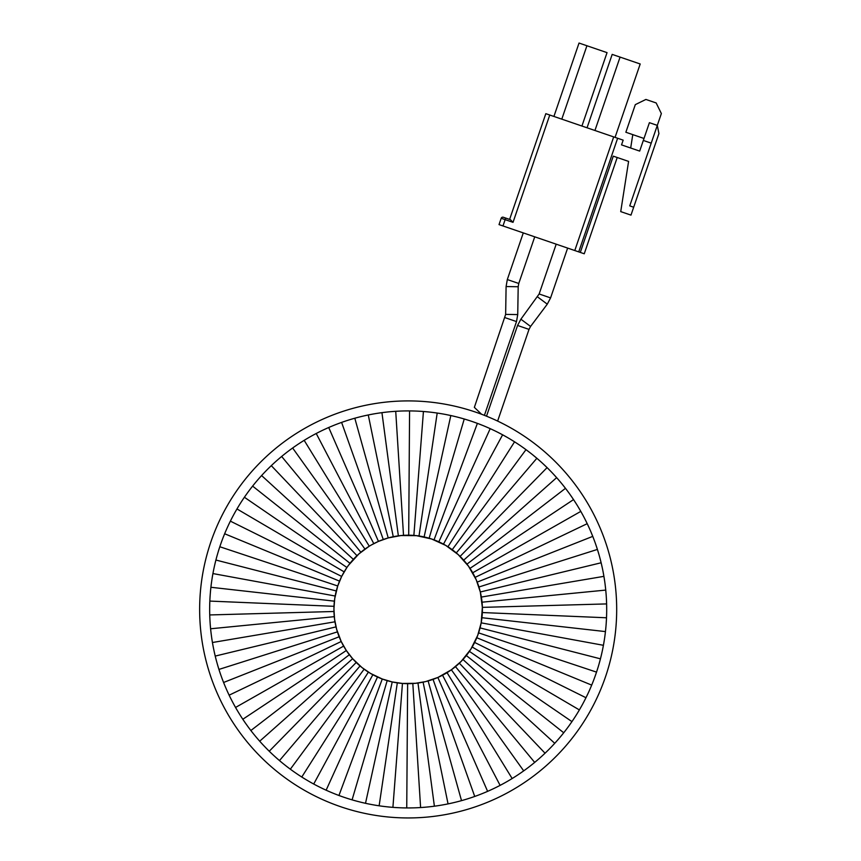 <?xml version="1.0" encoding="UTF-8"?>
<svg xmlns="http://www.w3.org/2000/svg" width="861" height="861" viewBox="0 0 861 861"><rect width="100%" height="100%" fill="white"/><g stroke="black" fill="none" stroke-linecap="round" stroke-linejoin="round"><path stroke-width="1.29" d="M471.182 808.199A208.523 208.523 0 0 1 209.395 672.452A208.523 208.523 0 0 1 345.143 410.665A208.523 208.523 0 0 1 606.94 546.412A208.523 208.523 0 0 1 471.182 808.199M276.392 460.969A198.514 198.514 0 0 0 506.193 782.057A198.514 198.514 0 0 0 348.167 420.2A198.514 198.514 0 0 0 276.392 460.969M274.648 462.518L273.12 463.928M272.948 464.09L269.644 467.232M269.482 467.394L267.997 468.858M357.014 417.617L352.612 418.844M352.149 418.984L350.395 419.511M359.252 417.036L357.509 417.488M354.807 418.22L388.214 537.931L378.453 541.397L328.719 427.508L326.631 428.434M378.453 541.397L371.511 544.884A74.229 74.229 0 0 1 457.439 664.95A74.229 74.229 0 0 1 425.614 681.589L437.872 677.467L451.368 669.793L461.195 661.377L470.838 649.216L477.737 635.321L481.181 622.847L482.364 607.371L480.32 591.991L476.198 579.722L468.535 566.226L458.224 554.624L445.74 545.411L431.609 538.997L416.455 535.66L400.935 535.553L388.214 537.931M393.251 536.715L368.271 414.97L366.043 415.443M365.774 415.497L363.783 415.938M372.791 414.098L370.736 414.475M370.521 414.518L368.271 414.97M398.352 535.843L381.94 412.656L379.679 412.968M379.453 413L377.387 413.323M386.503 412.107L384.426 412.344M384.2 412.365L381.94 412.656M403.518 535.348L395.726 411.31L393.455 411.461M393.219 411.483L391.142 411.644M400.322 411.074L398.234 411.171M398.008 411.181L395.726 411.31M408.695 535.198L409.578 410.923L407.296 410.923M407.07 410.923L404.982 410.945M414.173 411.009L412.096 410.955M411.859 410.955L409.578 410.923M413.872 535.413L423.429 411.504L421.147 411.343M420.921 411.332L418.833 411.203M428.003 411.913L425.926 411.719M425.7 411.698L423.429 411.504M419.016 535.994L437.194 413.054L434.934 412.731M434.708 412.699L432.642 412.43M441.736 413.775L439.68 413.431M439.454 413.398L437.194 413.054M424.118 536.93L450.82 415.551L448.592 415.077M448.366 415.034L446.321 414.615M455.297 416.595L453.273 416.111M453.047 416.057L450.82 415.551M429.133 538.222L464.24 419.006L462.045 418.371M461.83 418.306L459.817 417.757M468.642 420.351L466.651 419.727M466.425 419.662L464.24 419.006M434.052 539.858L477.392 423.375L475.24 422.6M475.024 422.514L473.066 421.825M481.676 425.033L479.738 424.269M479.523 424.182L477.392 423.375M438.841 541.838L490.2 428.66L488.112 427.734M487.907 427.637L485.991 426.808M494.365 430.608L492.481 429.714M492.277 429.617L490.2 428.66M443.48 544.141L502.609 434.827L500.596 433.75M500.392 433.643L498.541 432.685M506.623 437.054L504.815 436.032M504.611 435.924L502.609 434.827M447.946 546.757L514.555 441.833L512.629 440.628M512.424 440.509L510.648 439.422M518.408 444.351L516.675 443.2M516.482 443.071L514.555 441.833M452.229 549.684L525.985 449.668L524.145 448.323M523.962 448.194L522.261 446.977M529.655 452.434L527.997 451.175M527.815 451.035L525.985 449.668M456.287 552.902L536.844 458.278L535.101 456.804M534.929 456.664L533.314 455.34M540.31 461.292L538.749 459.914M538.577 459.763L536.844 458.278M460.108 556.4L547.079 467.62L545.443 466.027M545.271 465.876L543.754 464.445M550.33 470.87L548.866 469.385M548.705 469.223L547.079 467.62M463.681 560.156L556.636 477.651L555.108 475.961M554.958 475.789L553.537 474.25M559.65 481.127L558.283 479.545M558.143 479.373L556.636 477.651M466.985 564.149L565.462 488.338L564.063 486.53M563.923 486.357L562.62 484.721M568.228 492.008L566.979 490.329M566.85 490.146L565.462 488.338M469.998 568.357L573.523 499.606L572.253 497.712M572.124 497.518L570.94 495.796M576.031 503.459L574.9 501.705M574.782 501.511L573.523 499.606M472.721 572.769L580.788 511.402L579.647 509.421M579.528 509.228L578.474 507.43M583.015 515.427L582.014 513.597M581.907 513.393L580.788 511.402M475.111 577.365L587.202 523.682L586.201 521.626M586.104 521.422L585.168 519.56M589.139 527.858L588.278 525.953M588.181 525.748L587.202 523.682M477.188 582.111L592.745 536.381L591.894 534.261M591.808 534.057L591.012 532.13M594.391 540.676L593.659 538.728M593.573 538.512L592.745 536.381M478.931 586.998L597.394 549.436L596.695 547.262M596.619 547.047L595.952 545.067M598.729 553.838L598.137 551.836M598.072 551.61L597.394 549.436M480.32 591.991L601.118 562.782L600.569 560.565M600.515 560.35L599.988 558.326M602.151 567.259L601.699 565.225M601.645 564.999L601.118 562.782M481.364 597.06L603.905 576.353L603.507 574.104M603.464 573.878L603.087 571.833M604.616 580.895L604.304 578.84M604.271 578.614L603.905 576.353M482.042 602.194L605.735 590.086L605.498 587.815M605.477 587.589L605.229 585.523M606.133 594.671L605.961 592.594M605.94 592.368L605.735 590.086M482.364 607.371L606.607 603.916L606.521 601.635M606.521 601.408L606.424 599.321M606.671 608.512L606.661 606.435M606.65 606.198L606.607 603.916M482.332 612.548L606.499 617.778L606.585 615.497M606.596 615.26L606.639 613.183M606.252 622.363L606.381 620.286M606.392 620.06L606.499 617.778M481.934 617.714L605.434 631.587L605.681 629.316M605.703 629.09L605.896 627.012M604.874 636.15L605.143 634.083M605.175 633.857L605.434 631.587M481.181 622.847L603.41 645.298L603.809 643.049M603.852 642.823L604.185 640.767M602.528 649.807L602.948 647.763M602.991 647.537L603.41 645.298M480.061 627.906L600.429 658.826L600.989 656.62M601.043 656.394L601.527 654.36M599.234 663.271L599.794 661.259M599.859 661.033L600.429 658.826M478.598 632.878L596.522 672.118L597.233 669.955M597.297 669.729L597.921 667.738M595.016 676.466L595.715 674.497M595.79 674.281L596.522 672.118M476.79 637.732L591.69 685.108L592.551 682.988M592.626 682.784L593.39 680.836M589.882 689.338L590.721 687.422M590.807 687.218L591.69 685.108M474.648 642.446L585.964 697.722L586.965 695.677M587.062 695.473L587.955 693.579M583.866 701.823L584.834 699.971M584.931 699.767L585.964 697.722M472.183 647.009L579.367 709.916L580.518 707.936M580.626 707.742L581.649 705.923M576.999 713.855L578.086 712.069M578.205 711.875L579.367 709.916M469.406 651.379L571.941 721.615L573.222 719.721M573.351 719.527L574.502 717.783M569.304 725.371L570.509 723.67M570.639 723.488L571.941 721.615M466.339 655.555L563.718 732.765L565.128 730.967M565.268 730.785L566.538 729.127M560.823 736.327L562.147 734.724M562.287 734.541L563.718 732.765M462.97 659.494L554.742 743.312L556.271 741.622M556.421 741.45L557.799 739.879M551.6 746.67L553.031 745.152M553.192 744.991L554.742 743.312M459.354 663.196L545.045 753.214L546.681 751.631M546.853 751.47L548.339 750.006M541.677 756.345L543.216 754.936M543.377 754.774L545.045 753.214M455.469 666.64L534.681 762.405L536.425 760.941M536.607 760.79L538.19 759.434M531.097 765.3L532.733 763.998M532.916 763.858L534.681 762.405M451.368 669.793L523.703 770.864L525.544 769.519M525.737 769.39L527.406 768.141M519.926 773.49L521.648 772.306M521.831 772.177L523.703 770.864M447.053 672.667L512.155 778.527L514.092 777.322M514.286 777.203L516.051 776.073M508.216 780.895L510.013 779.829M510.207 779.711L512.155 778.527M442.543 675.228L500.112 785.372L502.124 784.296M502.329 784.188L504.159 783.198M496.011 787.449L497.873 786.523M498.078 786.416L500.112 785.372M437.872 677.467L487.617 791.356L489.694 790.43M489.909 790.333L491.803 789.462M483.376 793.142L485.303 792.346M485.518 792.26L487.617 791.356M433.051 679.372L474.723 796.457L476.876 795.672M477.091 795.596L479.039 794.864M470.375 797.943L472.355 797.286M472.571 797.211L474.723 796.457M428.121 680.933L461.518 800.644L463.713 800.02M463.939 799.955L465.93 799.352M239.336 505.009L238.239 506.795M238.12 506.989L235.817 510.928M235.699 511.122L234.676 512.941M255.502 482.537L254.178 484.14M254.038 484.323L251.197 487.896M251.057 488.079L249.798 489.737M369.272 546.197L358.886 553.914L348.425 565.376A74.229 74.229 0 0 1 371.511 544.884L369.272 546.197L304.17 440.337L302.233 441.542M373.782 543.635L316.224 433.492L314.2 434.568M313.996 434.676L312.166 435.666M308.12 437.969L306.322 439.035M306.118 439.153L304.17 440.337M346.918 567.485L341.677 576.418L337.727 585.986L334.725 598.578L333.928 608.899L334.585 619.242L336.662 629.38L341.214 641.499L346.326 650.507L352.644 658.708L362.04 667.598L370.585 673.453L382.273 679.006L392.218 681.934L402.453 683.451L415.4 683.311L425.614 681.589A74.229 74.229 0 0 1 348.425 565.376L346.918 567.485L244.384 497.249L243.103 499.143M349.996 563.309L252.607 486.099M247.032 493.493L245.815 495.193M245.686 495.376L244.384 497.249M242.974 499.337L241.833 501.08M383.274 539.492L341.602 422.407L339.449 423.192M339.234 423.268L337.286 423.999M332.949 425.721L331.022 426.518M330.818 426.604L328.719 427.508M345.95 420.921L343.991 421.578M343.754 421.653L341.602 422.407M360.856 552.224L281.655 456.459L279.9 457.923M364.956 549.07L292.632 448L290.781 449.345M290.598 449.474L288.919 450.723M285.228 453.564L283.592 454.866M283.42 455.006L281.655 456.459M264.736 472.194L263.294 473.711M263.143 473.873L260.065 477.242M259.904 477.414L258.526 478.985M326.416 428.53L324.522 429.402M302.039 441.661L300.285 442.791M296.399 445.374L294.677 446.558M294.494 446.687L292.632 448M279.728 458.074L278.135 459.43M320.324 431.415L318.452 432.34M318.247 432.448L316.224 433.492M356.981 555.668L271.29 465.65M353.354 559.37L261.593 475.552M344.142 571.855L236.958 508.948M339.535 581.132L224.635 533.755L223.785 535.876M341.677 576.418L230.371 521.142L229.36 523.187M229.263 523.391L228.369 525.285M226.443 529.526L225.614 531.441M225.517 531.646L224.635 533.755M336.264 590.958L215.896 560.037L215.336 562.244M337.727 585.986L219.813 546.746L219.103 548.909M219.028 549.135L218.403 551.126M217.09 555.593L216.531 557.605M216.477 557.831L215.896 560.037M334.391 601.15L210.891 587.277L210.644 589.548M335.155 596.016L212.915 573.566L212.516 575.815M212.473 576.041L212.14 578.097M211.462 582.714L211.182 584.78M211.16 585.006L210.891 587.277M333.96 611.493L209.729 614.948L209.804 617.229M333.993 606.316L209.826 601.086L209.74 603.367M209.74 603.604L209.686 605.681M209.654 610.352L209.675 612.429M209.675 612.666L209.729 614.948M334.972 621.803L212.43 642.51L212.818 644.76M334.283 616.67L210.59 628.778L210.827 631.048M210.859 631.274L211.096 633.341M211.709 637.969L212.021 640.024M212.054 640.25L212.43 642.51M337.404 631.866L218.931 669.428L219.641 671.602M336.005 626.873L215.207 656.082L215.756 658.299M215.81 658.525L216.337 660.538M217.596 665.026L218.188 667.027M218.253 667.253L218.931 669.428M341.214 641.499L229.123 695.182L230.124 697.238M339.137 636.753L223.58 682.482L224.43 684.603M224.517 684.807L225.324 686.734M227.186 691.006L228.057 692.911M228.154 693.116L229.123 695.182M346.326 650.507L242.802 719.269L244.072 721.163M343.614 646.094L235.537 707.462L236.678 709.442M236.797 709.636L237.862 711.434M240.305 715.405L241.424 717.159M241.554 717.353L242.802 719.269M352.644 658.708L259.699 741.213L261.217 742.903M349.34 654.715L250.863 730.526L252.273 732.334M252.413 732.507L253.715 734.142M256.686 737.737L258.042 739.319M258.192 739.491L259.699 741.213M360.038 665.962L279.481 760.586L281.224 762.06M356.217 662.464L269.245 751.244L270.892 752.837M271.054 752.988L272.571 754.419M276.015 757.572L277.576 758.95M277.748 759.101L279.481 760.586M368.379 672.107L301.77 777.031L303.707 778.236M364.106 669.18L290.34 769.196L292.18 770.541M292.374 770.67L294.075 771.886M297.917 774.523L299.66 775.664M299.854 775.793L301.77 777.031M377.484 677.037L326.125 790.204L328.213 791.13M372.845 674.723L313.716 784.037L315.739 785.114M315.933 785.221L317.784 786.179M321.96 788.256L323.854 789.15M324.059 789.246L326.125 790.204M387.192 680.642L352.084 799.858L354.28 800.493M382.273 679.006L338.943 795.489L341.085 796.274M341.3 796.35L343.27 797.038M347.693 798.513L349.684 799.137M349.9 799.202L352.084 799.858M397.308 682.87L379.131 805.81L381.391 806.133M392.218 681.934L365.505 803.313L367.744 803.787M367.959 803.83L370.004 804.249M374.6 805.089L376.655 805.433M376.881 805.465L379.131 805.81M407.63 683.666L406.747 807.941L409.029 807.941M402.453 683.451L392.907 807.36L395.177 807.521M395.414 807.532L397.491 807.661M402.152 807.855L404.24 807.909M404.466 807.909L406.747 807.941M417.972 683.021L434.385 806.208L436.645 805.896M412.817 683.516L420.599 807.553L422.88 807.403M423.106 807.381L425.183 807.22M429.822 806.757L431.899 806.52M432.125 806.499L434.385 806.208M423.085 682.149L448.054 803.894L450.281 803.431M450.507 803.378L452.542 802.926M457.073 801.828L459.096 801.3M459.322 801.247L461.518 800.644M443.533 804.766L445.589 804.389M445.815 804.346L448.054 803.894M436.882 805.864L438.938 805.541M416.003 807.79L418.091 807.693M418.317 807.683L420.599 807.553M409.266 807.941L411.343 807.919M388.322 806.951L390.399 807.155M390.625 807.166L392.907 807.36M381.627 806.165L383.694 806.434M361.028 802.269L363.062 802.753M363.277 802.807L365.505 803.313M354.506 800.558L356.508 801.107M334.649 793.831L336.586 794.595M336.802 794.681L338.943 795.489M328.428 791.227L330.344 792.055M309.702 781.81L311.521 782.832M311.714 782.94L313.716 784.037M303.901 778.355L305.677 779.442M286.67 766.43L288.327 767.689M288.51 767.829L290.34 769.196M281.407 762.2L283.021 763.524M266.006 747.994L267.47 749.479M267.631 749.64L269.245 751.244M261.378 743.075L262.788 744.614M248.108 726.856L249.346 728.535M249.486 728.718L250.863 730.526M244.201 721.346L245.385 723.068M233.32 703.437L234.321 705.267M234.429 705.471L235.537 707.462M230.221 697.442L231.157 699.304M221.934 678.188L222.665 680.136M222.751 680.351L223.58 682.482M219.706 671.817L220.373 673.797M214.185 651.605L214.637 653.639M214.69 653.865L215.207 656.082M212.861 644.986L213.248 647.031M210.202 624.193L210.364 626.27M210.385 626.496L210.59 628.778M209.815 617.455L209.912 619.543M210.073 596.501L209.944 598.578M209.933 598.804L209.826 601.086M210.622 589.774L210.428 591.851M213.797 569.056L213.388 571.101M213.345 571.327L212.915 573.566M215.282 562.47L214.798 564.504M221.309 542.398L220.62 544.367M220.545 544.582L219.813 546.746M223.699 536.08L222.934 538.028M232.459 517.041L231.501 518.892M231.394 519.097L230.371 521.142M584.253 253.78L617.208 157.509L584.253 253.78L617.208 157.509L584.253 253.78L578.732 251.886L617.628 138.255L578.732 251.886L499.025 224.603L501.188 218.285L499.025 224.603M502.975 225.959L505.138 219.641L501.188 218.285A1.668 1.668 -71.1 0 1 503.308 217.252L509.615 219.415L545.82 113.674L623.16 140.149L621.534 144.885L639.68 151.095L649.409 122.682L657.298 125.383L629.746 205.876L657.298 125.383L658.913 133.573L630.984 215.121L620.727 211.612L628.595 161.405L622.212 202.12M613.689 136.899L574.782 250.54M644.006 138.47L625.861 132.25L635.31 104.633L645.901 99.445L656.168 102.954L661.356 113.555L657.298 125.383M632.781 134.628L630.683 148.017L621.534 144.885M617.208 157.509L628.595 161.405L613.269 156.153L580.303 252.434M629.746 205.876L633.696 207.232M651.217 143.152L643.328 140.451M513.027 222.342L510.412 219.684L505.676 218.059L505.138 219.641L513.027 222.342L549.77 115.019M587.051 127.783L612.182 54.394L640.197 63.983L615.066 137.373M553.914 116.439L579.033 43.05L607.048 52.639L581.928 126.029M586.922 45.751L561.803 119.141M620.071 57.095L594.94 130.485M481.568 414.259L474.433 407.436M545.82 113.674L509.615 219.415M505.149 317.687L516.514 321.584L517.73 314.588L505.644 314.394L506.096 286.552L518.193 286.745L518.763 283.473L507.312 279.556L506.096 286.552M474.357 407.371L505.644 314.394M537.662 296.97L547.273 304.17L550.588 297.895L539.147 293.978L556.195 244.18M547.273 304.17L530.57 326.448L520.894 319.194L539.147 293.978M520.894 319.194L517.569 325.469L529.009 329.386L497.626 421.072M534.735 236.829L518.763 283.473M523.284 232.911L507.312 279.556M517.73 314.588L518.193 286.745M484.409 415.346L516.514 321.584M517.569 325.469L486.508 416.186M567.636 248.097L550.588 297.895M529.009 329.386L530.57 326.448"/></g></svg>
